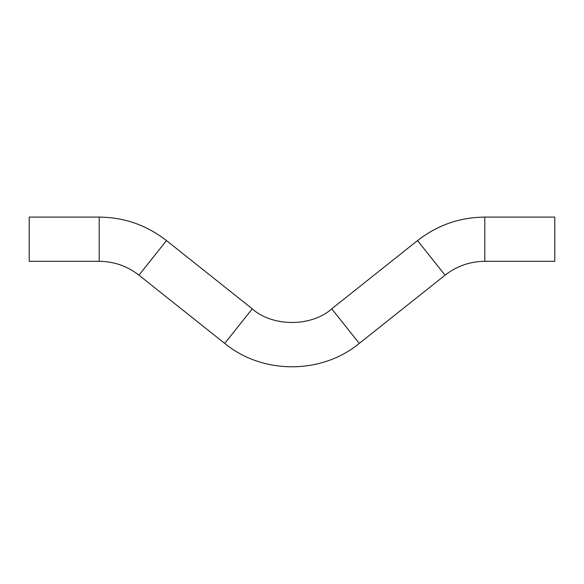 <?xml version="1.0" encoding="UTF-8"?>
<svg xmlns="http://www.w3.org/2000/svg" width="584" height="584" viewBox="0 0 584 584"><rect width="100%" height="100%" fill="white"/><g stroke="black" fill="none" stroke-linecap="round" stroke-linejoin="round"><path stroke-width="0.88" d="M252.251 308.819L224.731 343.414C262.508 374.57 321.492 374.57 359.269 343.414L331.748 308.819C311.462 327.018 272.538 327.018 252.251 308.819L166.469 240.586L138.948 275.181C127.261 266.078 114.011 261.45 99.192 261.296L29.2 261.296L29.2 217.095L99.192 217.095L99.192 261.296M331.748 308.819L417.531 240.586L445.052 275.181C456.739 266.078 469.989 261.45 484.808 261.296L554.8 261.296L554.8 217.095L484.808 217.095L484.808 261.296M224.731 343.414L138.948 275.181M166.469 240.586C146.694 225.161 124.275 217.328 99.192 217.095M359.269 343.414L445.052 275.181M484.808 217.095C459.725 217.328 437.306 225.161 417.531 240.586"/></g></svg>
